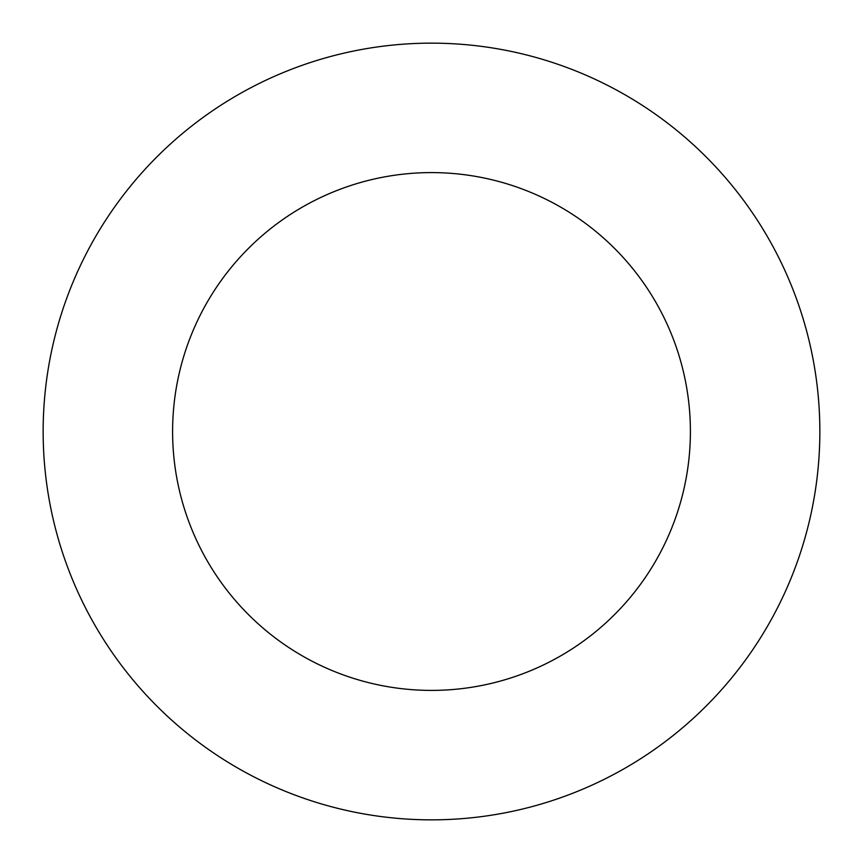 <?xml version="1.0" encoding="UTF-8"?>
<svg xmlns="http://www.w3.org/2000/svg" width="863" height="863" viewBox="0 0 863 863"><rect width="100%" height="100%" fill="white"/><g stroke="black" fill="none" stroke-linecap="round" stroke-linejoin="round"><path stroke-width="1.29" d="M690.4 431.5A258.9 258.9 0 0 0 431.5 172.6A258.9 258.9 0 0 0 172.6 431.5A258.9 258.9 0 0 0 431.5 690.4A258.9 258.9 0 0 0 690.4 431.5M819.85 431.5A388.35 388.35 0 0 0 431.5 43.15A388.35 388.35 0 0 0 43.15 431.5A388.35 388.35 0 0 0 431.5 819.85A388.35 388.35 0 0 0 819.85 431.5"/></g></svg>
